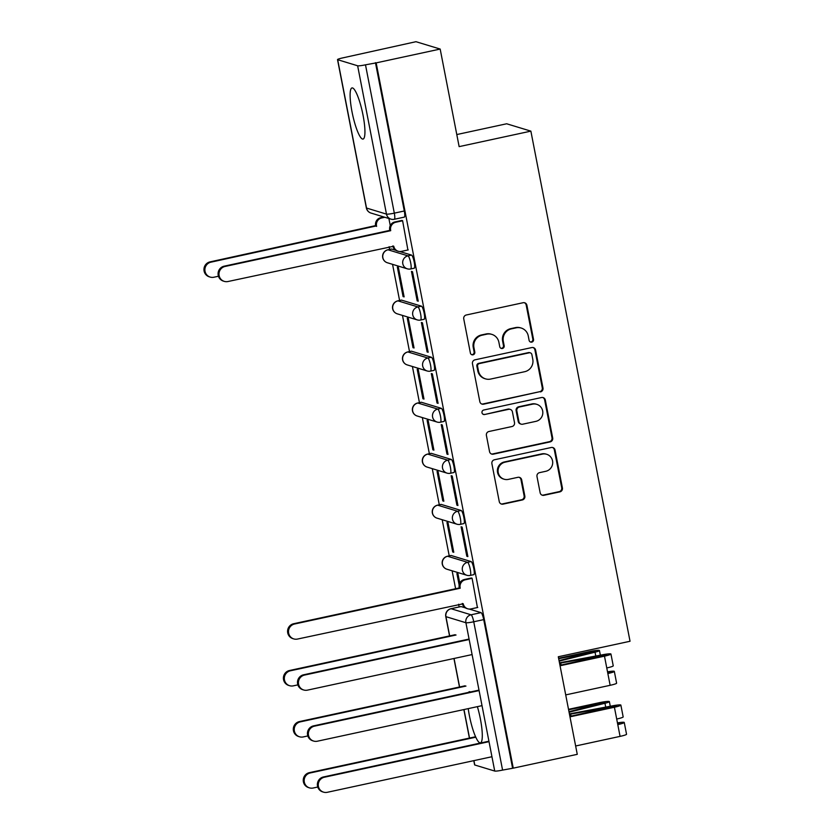 <?xml version="1.0" encoding="UTF-8"?>
<svg xmlns="http://www.w3.org/2000/svg" width="834" height="834" viewBox="0 0 834 834"><rect width="100%" height="100%" fill="white"/><g stroke="black" fill="none" stroke-linecap="round" stroke-linejoin="round"><path stroke-width="1.25" d="M531.758 342.128A2.304 2.252 106.9 0 0 533.531 339.396L526.9 305.254A3.294 3.211 106.9 0 0 523.116 302.721L466.279 315.002A3.294 3.211 106.9 0 0 463.746 318.89L470.386 353.043A2.304 2.252 106.9 0 0 473.034 354.815A2.304 2.252 106.9 0 0 474.807 352.084L473.952 347.674A10.54 10.279 106.9 0 1 482.052 335.205L486.785 334.173A10.54 10.279 106.9 0 1 498.888 342.284L499.754 346.704A2.304 2.252 106.9 0 0 502.402 348.476A2.304 2.252 106.9 0 0 504.174 345.745L503.309 341.325A10.54 10.279 106.9 0 1 511.419 328.857L516.152 327.835A10.54 10.279 106.9 0 1 528.256 335.935L529.11 340.355A2.304 2.252 106.9 0 0 531.758 342.128M530.309 341.95A2.304 2.252 106.9 0 0 532.832 339.188L526.191 305.036A3.294 3.211 106.9 0 0 524.336 302.7M471.585 354.638A2.304 2.252 106.9 0 0 474.098 351.875L473.243 347.455L473.952 347.674M500.942 348.289A2.304 2.252 106.9 0 0 503.465 345.526L502.61 341.106L503.309 341.325M473.649 574.657A6.703 1.293 -102.2 0 0 473.795 574.668A6.703 1.293 -102.2 0 0 473.722 568.194A6.703 1.293 -102.2 0 0 471.106 561.563L451.142 555.496A6.703 1.293 -102.2 0 0 450.996 555.486A6.703 1.293 -102.2 0 0 450.871 555.548M463.725 523.585A6.703 1.293 -102.2 0 0 463.871 523.585A6.703 1.293 -102.2 0 0 463.787 517.111A6.703 1.293 -102.2 0 0 461.181 510.481L441.207 504.414A6.703 1.293 -102.2 0 0 441.071 504.403A6.703 1.293 -102.2 0 0 440.936 504.476M453.79 472.503A6.703 1.293 -102.2 0 0 453.936 472.513A6.703 1.293 -102.2 0 0 453.863 466.029A6.703 1.293 -102.2 0 0 451.246 459.409L431.282 453.342A6.703 1.293 -102.2 0 0 431.136 453.331A6.703 1.293 -102.2 0 0 431.011 453.394M443.865 421.42A6.703 1.293 -102.2 0 0 444.011 421.431A6.703 1.293 -102.2 0 0 443.928 414.957A6.703 1.293 -102.2 0 0 441.322 408.326L421.358 402.259A6.703 1.293 -102.2 0 0 421.212 402.249A6.703 1.293 -102.2 0 0 421.087 402.322M433.941 370.348A6.703 1.293 -102.2 0 0 434.076 370.359A6.703 1.293 -102.2 0 0 434.003 363.874A6.703 1.293 -102.2 0 0 431.387 357.254L411.423 351.177A6.703 1.293 -102.2 0 0 411.277 351.177A6.703 1.293 -102.2 0 0 411.152 351.239M424.006 319.266A6.703 1.293 -102.2 0 0 424.152 319.276A6.703 1.293 -102.2 0 0 424.079 312.802A6.703 1.293 -102.2 0 0 421.462 306.172L401.498 300.104A6.703 1.293 -102.2 0 0 401.352 300.094A6.703 1.293 -102.2 0 0 401.227 300.157M395.869 250.336L391.563 249.022A6.703 1.293 -102.2 0 0 391.427 249.012A6.703 1.293 -102.2 0 0 391.302 249.085M363.03 115.175A26.156 5.056 -102.2 0 0 352 87.924A26.156 5.056 -102.2 0 0 352.021 111.829A26.156 5.056 -102.2 0 0 363.051 139.07A26.156 5.056 -102.2 0 0 363.03 115.175M468.228 708.629A26.156 5.056 -102.2 0 0 469.386 715.593A26.156 5.056 -102.2 0 0 480.405 742.844A26.156 5.056 -102.2 0 0 480.384 718.939A26.156 5.056 -102.2 0 0 477.382 706.648M470.428 691.98A26.156 5.056 -102.2 0 0 469.365 691.699A26.156 5.056 -102.2 0 0 468.499 692.397M540.151 492.769A3.294 3.211 106.9 0 0 543.935 495.302L559.875 491.862A3.294 3.211 106.9 0 0 562.408 487.963L555.037 450.037A3.294 3.211 106.9 0 0 551.253 447.504L494.426 459.784A3.294 3.211 106.9 0 0 491.893 463.683L499.264 501.609A3.294 3.211 106.9 0 0 503.048 504.132L522.303 499.973A3.294 3.211 106.9 0 0 524.836 496.084L521.688 479.852A3.294 3.211 106.9 0 0 517.904 477.319L508.354 479.383A8.809 8.59 106.9 0 1 498.086 470.439A8.809 8.59 106.9 0 1 505.008 462.182L542.423 454.103A8.809 8.59 106.9 0 1 552.692 463.047A8.809 8.59 106.9 0 1 545.77 471.293L539.525 472.649A3.294 3.211 106.9 0 0 536.992 476.537L540.151 492.769M357.64 65.782L337.676 59.714A6.703 0.698 -11 0 1 337.52 59.61A6.703 0.698 -11 0 1 342.701 57.9L415.978 41.7L440.175 49.06L459.138 146.628L530.872 131.136L630.035 641.263L558.3 656.754L577.264 754.332L513.254 768.156L376.165 62.884L365.49 64.823L394.315 213.15A6.703 1.293 77.8 0 1 394.326 219.279L404.292 217.121A6.703 1.293 77.8 0 0 404.292 210.992L394.315 213.15A6.703 0.698 -11 0 1 386.476 214.109L357.64 65.782A6.703 0.698 -11 0 0 365.49 64.823M440.175 49.06L376.165 62.884M540.453 391.907A3.294 3.211 106.9 0 0 542.986 388.008L535.605 350.092A3.294 3.211 106.9 0 0 531.831 347.559L474.994 359.829A3.294 3.211 106.9 0 0 472.461 363.728L479.831 401.654A3.294 3.211 106.9 0 0 483.616 404.188L539.744 391.688A3.294 3.211 106.9 0 0 542.277 387.8L534.907 349.873A3.294 3.211 106.9 0 0 533.051 347.528M545.321 400.059L552.692 437.986A3.294 3.211 106.9 0 1 550.159 441.884L493.332 454.165A3.294 3.211 106.9 0 1 489.548 451.632L486.399 435.4A3.294 3.211 106.9 0 1 488.922 431.501L511.972 426.528A3.294 3.211 106.9 0 0 514.505 422.629L512.42 411.86A3.294 3.211 106.9 0 0 508.636 409.327L484.637 414.508A2.304 2.252 106.9 0 1 481.948 412.173A2.304 2.252 106.9 0 1 483.762 410.015L541.537 397.526A3.294 3.211 106.9 0 1 545.321 400.059L544.623 399.851L551.993 437.777L552.692 437.986M460.795 606.631A6.703 1.293 77.8 0 1 460.921 606.558A6.703 1.293 77.8 0 1 461.066 606.568L465.372 607.882M469.281 609.07L481.03 612.636L471.064 614.794A6.703 1.293 77.8 0 1 473.743 621.768L502.579 770.095A6.703 0.698 169 0 1 494.729 771.054L474.765 764.986A6.703 0.698 169 0 1 474.619 764.872L473.795 760.65M389.124 246.708L389.645 249.397M392.553 264.336L399.58 300.48M402.478 315.419L409.504 351.552M412.413 366.491L419.439 402.634M422.338 417.573L429.364 453.717M432.262 468.645L439.289 504.789M442.197 519.728L449.224 555.871M452.122 570.8L455.614 588.741M458.627 604.254L459.148 606.944M456.792 134.555L506.676 123.776L530.872 131.136M513.254 768.156L502.579 770.095M407.909 249.992L402.582 220.635L401.561 220.52M417.177 300.865L418.241 301.189L412.507 271.717L411.454 271.394L417.177 300.865L418.136 300.657M403.072 296.57L404.125 296.894L398.402 267.433L397.338 267.109L403.072 296.57L404.021 296.372M427.102 351.938L428.165 352.261L422.431 322.8L421.378 322.477L427.102 351.938L428.061 351.739M412.997 347.653L414.05 347.976L408.326 318.505L407.273 318.181L412.997 347.653L413.956 347.444M437.037 403.02L438.09 403.343L432.366 373.872L431.303 373.549L437.037 403.02L437.986 402.812M422.921 398.735L423.985 399.048L418.251 369.587L417.198 369.264L422.921 398.735L423.881 398.527M446.961 454.103L448.025 454.415L442.291 424.954L441.238 424.631L446.961 454.103L447.921 453.894M432.856 449.807L433.909 450.131L428.186 420.659L427.123 420.346L432.856 449.807L433.805 449.599M456.896 505.175L457.949 505.498L452.226 476.026L451.163 475.714L456.896 505.175L457.845 504.966M442.781 500.89L443.844 501.213L438.111 471.742L437.058 471.418L442.781 500.89L443.74 500.681M466.821 556.257L467.874 556.58L462.151 527.109L461.098 526.786L466.821 556.257L467.78 556.049M452.716 551.962L453.769 552.285L448.046 522.824L446.982 522.501L452.716 551.962L453.665 551.764M477.413 607.538L472.075 578.191L471.064 578.066M459.774 583.164L457.97 573.896L456.907 573.573L459.159 585.134M399.778 251.524L411.537 255.089L407.993 255.861A6.703 1.293 77.8 0 1 410.609 262.481A6.703 1.293 77.8 0 1 410.682 268.965L414.227 268.204A6.703 1.293 -102.2 0 0 414.144 261.72A6.703 1.293 -102.2 0 0 411.537 255.089M390.27 225.607L388.884 218.508M512.545 767.937L483.72 619.62A6.703 1.293 -102.2 0 0 481.03 612.636M375.456 62.665L404.292 210.992M521.219 328.043L520.51 327.825A10.54 10.279 106.9 0 0 515.443 327.616L516.152 327.835M502.61 341.106A10.54 10.279 106.9 0 1 510.71 328.648L515.443 327.616M491.851 334.382L491.143 334.173A10.54 10.279 106.9 0 0 486.086 333.965L486.785 334.173M473.243 347.455A10.54 10.279 106.9 0 1 481.343 334.987L486.086 333.965M481.687 403.99A3.294 3.211 106.9 0 0 482.907 403.969L539.744 391.688M531.873 354.575A2.304 2.252 106.9 0 0 529.225 352.803L479.341 363.582A2.304 2.252 106.9 0 0 477.569 366.314L478.476 370.974A10.54 10.279 106.9 0 0 490.58 379.074L524.68 371.703A10.54 10.279 106.9 0 0 532.78 359.235L531.873 354.575M530.341 352.855L529.632 352.636A2.304 2.252 106.9 0 0 528.527 352.594L529.225 352.803M485.513 378.865L484.815 378.657A10.54 10.279 106.9 0 1 477.767 370.755L476.86 366.095A2.304 2.252 106.9 0 1 478.643 363.363L528.527 352.594M491.403 453.967A3.294 3.211 106.9 0 0 492.623 453.946L549.46 441.666A3.294 3.211 106.9 0 0 551.993 437.777M510.22 409.39L509.511 409.181A3.294 3.211 106.9 0 0 507.927 409.119L484.637 414.508M483.188 414.331A2.304 2.252 106.9 0 0 483.928 414.3M535.897 421.358A8.809 8.59 106.9 0 0 536.783 404.334A8.809 8.59 106.9 0 0 532.551 404.167L519.363 407.013A3.294 3.211 106.9 0 0 516.84 410.901L518.925 421.67A3.294 3.211 106.9 0 0 522.709 424.204L535.897 421.358M536.783 404.334L536.074 404.115A8.809 8.59 106.9 0 0 531.842 403.948L532.551 404.167M521.125 424.141L520.426 423.922A3.294 3.211 106.9 0 1 518.227 421.462L516.131 410.693A3.294 3.211 106.9 0 1 518.665 406.794L531.842 403.948M544.623 399.851A3.294 3.211 106.9 0 0 542.767 397.505M546.656 454.28L545.947 454.061A8.809 8.59 106.9 0 0 541.714 453.894L542.423 454.103M504.122 479.206L503.413 478.997A8.809 8.59 106.9 0 1 504.299 461.973L541.714 453.894M501.119 503.944A3.294 3.211 106.9 0 0 502.339 503.924L521.604 499.764A3.294 3.211 106.9 0 0 524.127 495.865L520.979 479.633A3.294 3.211 106.9 0 0 519.123 477.298M542.006 495.115A3.294 3.211 106.9 0 0 543.226 495.094L559.176 491.643A3.294 3.211 106.9 0 0 561.709 487.744L554.329 449.828A3.294 3.211 106.9 0 0 552.483 447.483M384.828 217.267L381.68 217.955A6.703 6.547 106.9 0 0 376.52 225.889L210.95 262.168A7.715 7.527 106.9 0 0 210.178 277.076A7.715 7.527 106.9 0 0 213.879 277.232L218.456 276.242M210.178 277.076L209.261 276.805A7.715 7.527 -73.1 0 1 210.032 261.886L375.602 225.607A6.703 6.547 -73.1 0 1 380.763 217.674L381.68 217.955M383.911 216.996L380.763 217.674M375.696 226.097L376.614 226.379M402.603 220.77L395.785 222.24A6.703 6.547 106.9 0 0 390.625 230.184L389.707 229.903A6.703 6.547 -73.1 0 1 394.868 221.959L401.915 220.437M398.225 251.253L397.307 250.971A6.703 6.547 -73.1 0 1 392.824 245.947L393.742 246.228A6.703 6.547 106.9 0 0 401.446 251.378L408.264 249.908M390.719 230.674L225.065 266.453A7.715 7.527 106.9 0 0 224.283 281.371L223.366 281.089A7.715 7.527 -73.1 0 1 224.148 266.182L389.801 230.392M224.283 281.371A7.715 7.527 106.9 0 0 227.995 281.517L393.742 246.228M456.042 635.008L290.388 670.797A7.715 7.527 106.9 0 0 289.606 685.704A7.715 7.527 106.9 0 0 293.307 685.85L297.884 684.87M289.606 685.704L288.689 685.423A7.715 7.527 -73.1 0 1 289.471 670.515L455.124 634.726M558.686 658.724L595.163 651.364L559.051 660.632M465.966 686.08L300.313 721.869A7.715 7.527 106.9 0 0 299.531 736.787A7.715 7.527 106.9 0 0 303.242 736.933L307.809 735.942M559.145 661.133L595.038 652.188A8.382 0.876 -11 0 0 599.448 650.53A8.382 0.876 -11 0 0 589.45 651.594L558.592 658.266M299.531 736.787L298.614 736.505A7.715 7.527 -73.1 0 1 299.396 721.587L465.049 685.809M568.611 709.797L605.098 702.447L568.976 711.704M475.776 737.193L310.238 772.951A7.715 7.527 106.9 0 0 309.456 787.859A7.715 7.527 106.9 0 0 313.167 788.015L317.744 787.025M569.08 712.215L604.963 703.27A8.382 0.876 -11 0 0 609.373 701.613A8.382 0.876 -11 0 0 599.385 702.676L568.517 709.338M309.456 787.859L308.538 787.577A7.715 7.527 -73.1 0 1 309.32 772.67L474.984 736.881M472.107 578.316L465.289 579.786A6.703 6.547 106.9 0 0 460.128 587.73L459.211 587.449A6.703 6.547 -73.1 0 1 464.371 579.505L471.418 577.983M460.222 588.22L294.569 624.009A7.715 7.527 106.9 0 0 293.787 638.917A7.715 7.527 106.9 0 0 297.488 639.063L463.245 603.774A6.703 6.547 106.9 0 0 467.728 608.799L466.811 608.518A6.703 6.547 -73.1 0 1 462.328 603.493L462.317 603.462M293.787 638.917L292.87 638.635A7.715 7.527 -73.1 0 1 293.651 623.728L459.305 587.939M467.728 608.799A6.703 6.547 106.9 0 0 470.949 608.924L477.767 607.454M469.167 639.511L304.493 675.081A7.715 7.527 106.9 0 0 303.712 689.989L302.794 689.718A7.715 7.527 -73.1 0 1 303.576 674.8L469.073 639.053M303.712 689.989A7.715 7.527 106.9 0 0 307.423 690.145L472.086 654.575M559.958 665.303L606.662 654.857L560.719 663.04A15.763 1.658 -11 0 0 559.562 663.259M559.478 662.811A20.12 2.106 169 0 1 560.928 662.53L603.128 654.659A8.382 0.876 169 0 1 610.947 654.033A8.382 0.876 169 0 1 604.483 656.16L560.052 665.761M610.947 654.033L613.24 665.813A8.382 0.876 169 0 1 606.766 667.951L604.483 656.16M479.091 690.583L314.418 726.164A7.715 7.527 106.9 0 0 313.647 741.072L312.729 740.79A7.715 7.527 -73.1 0 1 313.501 725.882L478.997 690.125M607.611 672.287L610.04 672.214L607.767 673.048M607.527 671.829A8.382 0.876 169 0 1 614.324 671.38A8.382 0.876 169 0 1 607.85 673.518L606.766 667.951M614.324 671.38L616.607 683.171A8.382 0.876 169 0 1 610.144 685.308L565.713 694.899M313.647 741.072A7.715 7.527 106.9 0 0 317.347 741.217L482.021 705.647M569.893 716.385L616.597 705.939L570.644 714.112A15.763 1.658 -11 0 0 569.486 714.331M569.403 713.883A20.12 2.106 169 0 1 570.863 713.612L613.063 705.731A8.382 0.876 169 0 1 620.871 705.105A8.382 0.876 169 0 1 614.408 707.242L569.976 716.844M620.871 705.105L623.165 716.896A8.382 0.876 169 0 1 616.701 719.033L614.408 707.242M489.016 741.666L324.353 777.236A7.715 7.527 106.9 0 0 323.571 792.154L322.654 791.873A7.715 7.527 -73.1 0 1 323.436 776.965L488.933 741.207M617.546 723.37L619.964 723.297L617.692 724.131M617.452 722.901A8.382 0.876 169 0 1 624.249 722.463A8.382 0.876 169 0 1 617.785 724.6L616.701 719.033M624.249 722.463L626.543 734.243A8.382 0.876 169 0 1 620.069 736.38L575.648 745.982M323.571 792.154A7.715 7.527 106.9 0 0 327.282 792.3L491.945 756.73M532.832 339.188L533.531 339.396M474.098 351.875L474.807 352.084M503.465 345.526L504.174 345.745M450.996 555.486L447.462 556.247A6.703 1.293 77.8 0 1 447.597 556.257L467.572 562.324A6.703 1.293 77.8 0 1 470.178 568.955A6.703 1.293 77.8 0 1 470.251 575.429L473.795 574.668M451.142 555.496L447.597 556.257A6.703 6.547 106.9 0 0 442.437 564.191A6.703 6.547 -73.1 0 0 446.92 569.226L466.884 575.293A6.703 6.547 -73.1 0 1 467.572 562.324L471.106 561.563M441.071 504.403L437.527 505.175A6.703 1.293 77.8 0 1 437.673 505.175L457.637 511.252A6.703 1.293 77.8 0 1 460.253 517.872A6.703 1.293 77.8 0 1 460.326 524.357L463.871 523.585M441.207 504.414L437.673 505.175A6.703 6.547 106.9 0 0 432.512 513.118A6.703 6.547 -73.1 0 0 436.995 518.143L456.959 524.211A6.703 6.547 -73.1 0 1 457.637 511.252L461.181 510.481M431.136 453.331L427.602 454.092A6.703 1.293 77.8 0 1 427.748 454.103L447.712 460.17A6.703 1.293 77.8 0 1 450.318 466.8A6.703 1.293 77.8 0 1 450.402 473.274L453.936 472.513M431.282 453.342L427.748 454.103A6.703 6.547 106.9 0 0 422.588 462.036A6.703 6.547 -73.1 0 0 427.071 467.071L447.034 473.139A6.703 6.547 -73.1 0 1 447.712 460.17L451.246 459.409M421.212 402.249L417.667 403.01A6.703 1.293 77.8 0 1 417.813 403.02L437.777 409.087A6.703 1.293 77.8 0 1 440.394 415.718A6.703 1.293 77.8 0 1 440.467 422.202L444.011 421.431M421.358 402.259L417.813 403.02A6.703 6.547 106.9 0 0 412.653 410.964A6.703 6.547 -73.1 0 0 417.136 415.989L437.099 422.056A6.703 6.547 -73.1 0 1 437.777 409.087L441.322 408.326M411.277 351.177L407.743 351.938A6.703 1.293 77.8 0 1 407.889 351.948L427.852 358.015A6.703 1.293 77.8 0 1 430.469 364.646A6.703 1.293 77.8 0 1 430.542 371.12L434.076 370.359M411.423 351.177L407.889 351.948A6.703 6.547 106.9 0 0 402.728 359.881A6.703 6.547 -73.1 0 0 407.211 364.906L427.175 370.984A6.703 6.547 -73.1 0 1 427.852 358.015L431.387 357.254M401.352 300.094L397.818 300.855A6.703 1.293 77.8 0 1 397.954 300.865L417.928 306.933A6.703 1.293 77.8 0 1 420.534 313.563A6.703 1.293 77.8 0 1 420.617 320.037L424.152 319.276M401.498 300.104L397.954 300.865A6.703 6.547 106.9 0 0 392.793 308.809A6.703 6.547 -73.1 0 0 397.276 313.834L417.25 319.902A6.703 6.547 -73.1 0 1 417.928 306.933L421.462 306.172M391.427 249.012L387.883 249.783A6.703 1.293 77.8 0 1 388.029 249.793L407.993 255.861A6.703 6.547 -73.1 0 0 407.315 268.829A6.703 6.703 0 0 0 410.682 268.965M391.563 249.022L388.029 249.793A6.703 6.547 106.9 0 0 382.869 257.727A6.703 6.547 -73.1 0 0 387.351 262.752L407.315 268.829A6.703 6.547 -73.1 0 0 410.536 268.955M461.066 606.568L451.1 608.726L471.064 614.794A6.703 6.547 -73.1 0 0 465.904 622.737L445.94 616.66L449.672 635.904M454.061 658.464L459.607 686.987M463.985 709.546L469.532 738.059M473.921 760.618L474.765 764.986M494.729 771.054L465.904 622.737A6.703 0.698 -11 0 0 473.743 621.768L483.72 619.62M337.676 59.714L366.512 208.041L386.476 214.109A6.703 6.547 106.9 0 0 390.958 219.133A6.703 6.703 0 0 0 394.326 219.279M420.472 320.037A6.703 6.547 -73.1 0 1 417.25 319.902A6.703 6.703 0 0 0 420.617 320.037M430.396 371.109A6.703 6.547 -73.1 0 1 427.175 370.984A6.703 6.703 0 0 0 430.542 371.12M440.331 422.192A6.703 6.547 -73.1 0 1 437.099 422.056A6.703 6.703 0 0 0 440.467 422.202M450.256 473.264A6.703 6.547 -73.1 0 1 447.034 473.139A6.703 6.703 0 0 0 450.402 473.274M460.18 524.346A6.703 6.547 -73.1 0 1 456.959 524.211A6.703 6.703 0 0 0 460.326 524.357M470.115 575.429A6.703 6.547 -73.1 0 1 466.884 575.293A6.703 6.703 0 0 0 470.251 575.429M460.921 606.558L450.954 608.716A6.703 1.293 77.8 0 1 451.1 608.726A6.703 6.547 -73.1 0 0 445.94 616.66A6.703 0.698 169 0 1 445.783 616.555L449.547 635.935M370.994 213.066A6.703 6.547 106.9 0 1 366.512 208.041A6.703 0.698 169 0 1 366.355 207.927A6.703 6.703 0 0 0 370.994 213.066L390.958 219.133M510.71 328.648L511.419 328.857M481.343 334.987L482.052 335.205M526.191 305.036L526.9 305.254M482.907 403.969L483.616 404.188M534.907 349.873L535.605 350.092M542.277 387.8L542.986 388.008M478.643 363.363L479.341 363.582M476.86 366.095L477.569 366.314M477.767 370.755L478.476 370.974M549.46 441.666L550.159 441.884M492.623 453.946L493.332 454.165M507.927 409.119L508.636 409.327M518.665 406.794L519.363 407.013M516.131 410.693L516.84 410.901M518.227 421.462L518.925 421.67M504.299 461.973L505.008 462.182M520.979 479.633L521.688 479.852M524.127 495.865L524.836 496.084M521.604 499.764L522.303 499.973M502.339 503.924L503.048 504.132M554.329 449.828L555.037 450.037M561.709 487.744L562.408 487.963M559.176 491.643L559.875 491.862M543.226 495.094L543.935 495.302M375.602 225.607L376.52 225.889M210.032 261.886L210.95 262.168M390.625 230.184L389.707 229.903M395.785 222.24L394.868 221.959M225.065 266.453L224.148 266.182M289.471 670.515L290.388 670.797M590.368 651.875L590.545 652.782M595.038 652.188L595.778 656.024M299.396 721.587L300.313 721.869M600.303 702.958L600.48 703.865M604.963 703.27L605.713 707.107M309.32 772.67L310.238 772.951M460.128 587.73L459.211 587.449M465.289 579.786L464.371 579.505M463.245 603.774L462.328 603.493M294.569 624.009L293.651 623.728M304.493 675.081L303.576 674.8M603.076 655.993L602.919 655.159M561.105 665.052L560.719 663.04M610.144 685.308L607.85 673.518M314.418 726.164L313.501 725.882M613 707.065L612.844 706.242M571.04 716.135L570.644 714.112M620.069 736.38L617.785 724.6M324.353 777.236L323.436 776.965M387.883 249.783A6.703 6.703 0 0 0 387.351 262.752M397.818 300.855A6.703 6.703 0 0 0 397.276 313.834M407.743 351.938A6.703 6.703 0 0 0 407.211 364.906M417.667 403.01A6.703 6.703 0 0 0 417.136 415.989M427.602 454.092A6.703 6.703 0 0 0 427.071 467.071M437.527 505.175A6.703 6.703 0 0 0 436.995 518.143M447.462 556.247A6.703 6.703 0 0 0 446.92 569.226M450.954 608.716A6.703 6.703 0 0 0 445.783 616.555M453.936 658.495L459.482 687.007M463.86 709.567L469.406 738.09M337.52 59.61L366.355 207.927M599.448 650.53L600.355 655.17M609.373 701.613L610.279 706.252"/></g></svg>
